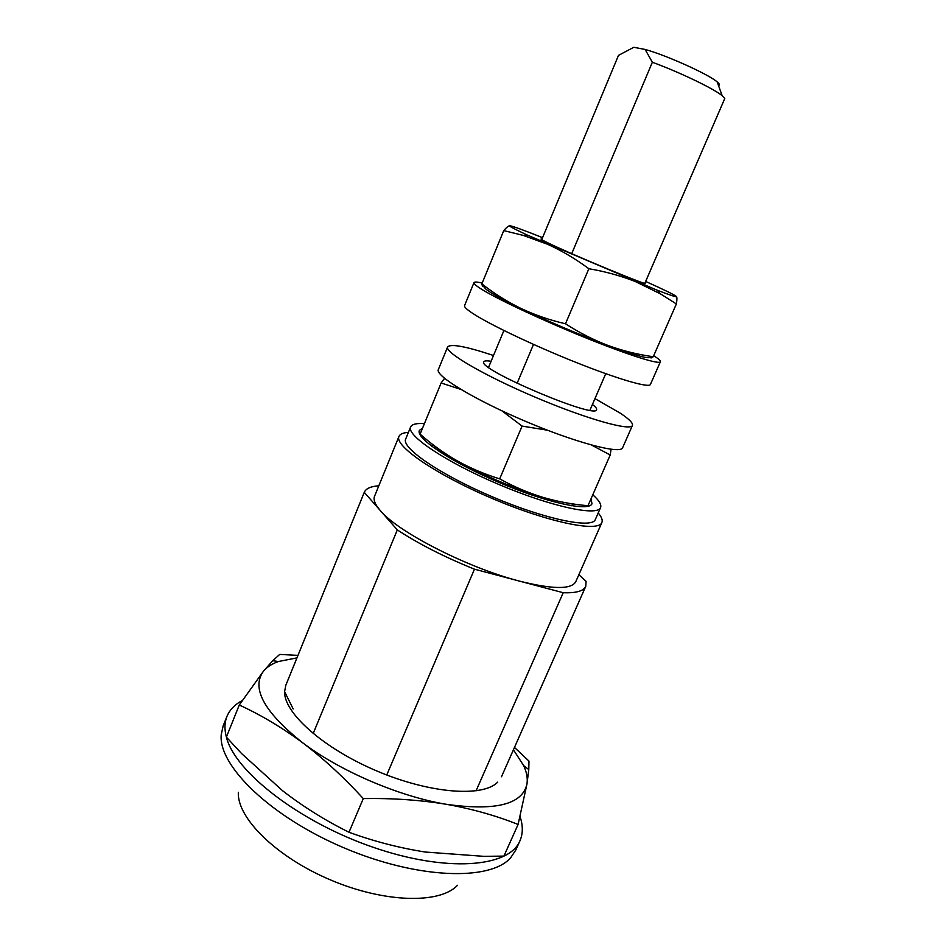 <?xml version="1.0" encoding="UTF-8"?>
<svg xmlns="http://www.w3.org/2000/svg" width="946" height="946" viewBox="0 0 946 946"><rect width="100%" height="100%" fill="white"/><g stroke="black" fill="none" stroke-linecap="round" stroke-linejoin="round"><path stroke-width="1.42" d="M476.051 790.88L563.213 592.716L474.466 569.173L386.748 774.999M422.625 428.006L419.385 430.442C415.353 438.069 451.573 462.369 499.133 482.507C546.658 502.74 589.299 511.916 591.983 503.71L591.014 498.826M424.423 423.607C416.5 423.099 411.9 424.21 410.623 426.977C406.165 435.326 445.897 462.062 498.388 484.269C550.832 506.595 597.659 516.611 600.568 507.6C601.691 504.656 599.102 500.387 592.787 494.782M410.623 426.977L405.68 439.039C401.057 447.813 440.552 474.904 492.949 497.076C545.298 519.366 592.22 528.956 595.318 519.531L600.568 507.6M408.4 432.393C403.15 432.712 400.016 434.06 398.976 436.413C394.009 445.755 436.165 474.738 492.334 498.518C548.467 522.405 598.593 532.598 601.869 522.535C602.839 520.158 601.621 516.965 598.203 512.969M398.976 436.413L374.557 496.236C373.138 499.725 375.054 504.502 380.292 510.544C397.746 531.995 467.927 567.955 519.626 581.151C552.76 589.429 571.49 589.595 575.795 581.648L601.869 522.535M563.213 592.716C576.126 593.189 583.647 591.061 585.763 586.331L586.082 581.341L578.857 574.707M242.271 700.548C234.774 704.534 229.653 709.855 226.91 716.5C224.498 722.484 224.332 729.354 226.39 737.123C234.774 771.546 298.735 821.625 372.629 847.096C446.512 872.791 509.185 867.423 519.91 840.876C523.043 833.674 523.079 825.562 520.04 816.528M226.91 716.5L223.173 725.83L221.222 734.735C218.195 765.621 270.438 816.753 344.048 847.876C417.564 879.212 490.631 881.258 510.757 857.632L515.795 850.04L519.91 840.876M238.345 792.275C236.867 817.817 276.126 856.958 330.45 879.91C384.691 903.04 440.127 904.092 457.462 885.29M313.15 733.588L397.32 529.902L364.269 492.334L285.834 685.211M285.834 685.235L364.269 492.334C365.948 488.526 370.797 486.35 378.814 485.795M397.32 529.902C418.747 543.962 444.454 557.04 474.466 569.173M285.846 685.176L284.592 691.68C283.776 712.882 323.355 748.381 376.709 770.931C429.992 793.647 483.028 797.454 497.702 782.129M296.949 657.872L278.443 661.526C271.88 663.82 266.89 667.048 263.473 671.211C251.092 688.203 264.111 712.019 302.519 742.669C339.933 771.085 399.472 796.615 446.346 804.301C495.598 811.183 522.464 804.431 526.957 784.009C527.844 778.44 526.745 772.303 523.658 765.621L513.43 749.764M302.519 742.669C323.177 758.302 343.433 776.938 363.288 798.566L348.991 832.267C325.164 820.407 303.063 806.583 282.665 790.809L241.597 753.56L226.39 737.123L239.267 705.007C260.647 714.798 281.731 727.356 302.519 742.669M523.658 765.621L528.79 769.571L526.957 784.009L518.089 824.463C495.964 815.606 472.054 808.889 446.346 804.301C420.462 800.02 392.779 798.105 363.288 798.566M297.966 655.377L279.709 654.419L272.744 660.686L263.473 671.211L239.267 705.007M518.089 824.463L503.922 856.095L484.009 856.355L425.499 852.062C399.72 848.042 374.214 841.455 348.991 832.267M528.79 769.571L528.968 761.104L514.47 747.423M541.727 239.681L618.495 55.365L633.773 47.3L645.125 49.452L652.35 62.247C679.878 72.334 713.946 88.735 722.2 95.723L724.778 98.514L644.841 283.315M605.747 373.682L589.937 410.221M503.911 330.497L488.562 367.355M652.35 62.247L571.715 253.67M533.497 344.403L517.107 383.319M645.125 49.452C666.398 55.258 708.767 74.391 717.163 81.912C719.587 83.946 720.036 85.152 718.487 85.542M430.856 443.059C436.591 448.203 445.365 454.127 457.178 460.832C484.281 475.791 512.756 487.923 542.602 497.253C527.903 492.712 513.595 486.587 499.689 478.865C484.624 474.23 470.446 468.223 457.178 460.832C443.993 453.252 431.636 444.348 420.095 434.143L441.12 382.976L460.808 389.385M501.794 410.765L522.086 426.09L499.689 478.865M547.45 430.205L522.086 426.09M611.069 449.291L610.217 454.991L587.998 505.708C572.496 504.407 557.371 501.581 542.602 497.253M444.525 378.305L441.12 382.976M491.08 361.289C486.752 360.568 484.328 360.733 483.832 361.786C476.477 368.822 596.642 419.835 596.607 409.653C596.997 408.613 595.613 406.886 592.433 404.474M493.493 355.495C465.988 346.366 450.698 343.528 447.612 346.969C444.431 352.29 484.281 375.621 535.33 397.249C586.343 418.948 630.805 431.411 632.425 425.428C633.17 423.122 629.09 419.031 620.198 413.13L594.963 398.621M447.612 346.969L438.353 369.543C434.864 375.633 474.277 399.626 525.16 421.183C576.019 442.811 620.659 454.494 622.61 447.754L632.425 425.428M610.217 454.991L591.581 445.081M644.971 283.008C653.745 288.506 569.315 253.552 546.611 242.235C541.301 239.622 539.752 238.605 541.952 239.149M645.657 281.435C664.435 289.902 674.699 294.939 676.461 296.524C677.182 297.505 670.82 295.436 657.375 290.292L527.478 235.152C514.127 228.908 508.25 225.775 509.847 225.751C512.578 226.082 523.493 230.055 542.566 237.659M565.495 323.78C549.661 320.103 534.774 314.971 520.832 308.384C506.973 301.597 493.978 293.426 481.857 283.871L503.745 230.599L523.304 235.412L547.592 244.281C561.758 250.702 575.511 258.849 588.861 268.735L565.495 323.78C579.283 332.696 593.461 339.933 608.053 345.479C635.937 355.731 649.937 359.527 650.056 356.867C650.434 358.309 651.498 358.262 653.248 356.737L676.378 303.926C677.064 299.87 677.088 297.399 676.461 296.524M481.857 283.871C482.259 286.307 483.24 287.217 484.801 286.603C482.448 288.305 494.451 295.566 520.832 308.384C549.248 321.877 578.325 334.245 608.053 345.479C622.74 350.824 637.805 354.584 653.248 356.737M509.847 225.751C508.51 225.787 506.477 227.407 503.745 230.599M653.71 355.696C658.499 358.747 660.734 360.757 660.391 361.75L650.41 384.466C649.216 388.191 618.306 379.287 576.019 362.413C533.804 345.586 488.893 324.147 472.468 313.232C466.697 309.401 464.06 306.859 464.569 305.582L473.981 282.629C474.431 281.731 477.162 281.873 482.2 283.043M660.391 361.75C659.48 364.813 628.771 355.211 586.425 338.112C544.139 321.061 498.92 299.929 482.188 289.606C476.299 285.988 473.568 283.658 473.981 282.629M588.861 268.735C605.369 271.537 620.943 275.842 635.582 281.66L660.403 293.839L676.378 303.926M585.763 586.331L501.486 776.749M293.177 708.944L284.592 691.68M278.443 661.526L272.744 660.686M432.677 444.632L431.932 446.429M572.602 503.875L571.774 505.791M717.163 81.912L722.2 95.723M445.27 378.908L444.064 378.92M657.375 290.292L660.403 293.839M527.478 235.152L523.304 235.412"/></g></svg>
